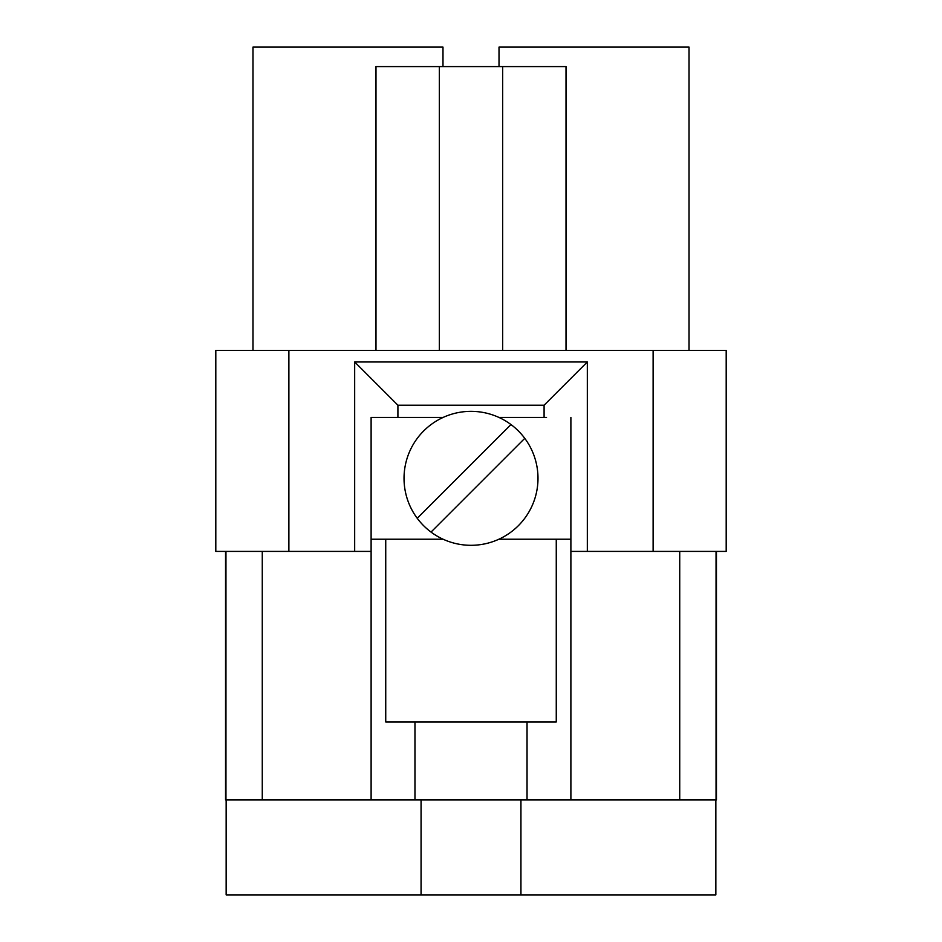 <?xml version="1.0" encoding="UTF-8"?>
<svg xmlns="http://www.w3.org/2000/svg" width="942" height="942" viewBox="0 0 942 942"><rect width="100%" height="100%" fill="white"/><g stroke="black" fill="none" stroke-linecap="round" stroke-linejoin="round"><path stroke-width="1.41" d="M225.55 681.137L225.55 686.223M225.55 714.66C225.55 741.366 225.55 741.366 225.55 714.66L225.55 708.667M225.55 692.794C225.55 714.024 225.55 714.024 225.55 692.794M439.325 350.412L439.325 66.588L566.012 66.588L566.012 350.412M439.325 66.588L375.988 66.588L375.988 350.412M502.675 350.412L502.675 66.588M252.962 350.412L252.962 47.1L442.987 47.1L442.987 66.588M499.013 66.588L499.013 47.1L689.038 47.1L689.038 350.412M587.325 551.4L726.188 551.4L726.188 350.412L215.812 350.412L215.812 551.4L354.675 551.4L354.675 361.975L587.325 361.975L587.325 551.4L570.887 551.4L570.887 799.888L371.113 799.888L371.113 417.412L395.475 417.412L371.113 417.412M371.113 799.888L225.55 799.888L225.55 551.4M556.263 539.224L556.263 721.937L385.737 721.937L385.737 539.224M417.235 518.288L510.976 424.559A67 67 0 0 0 417.235 518.288A67 67 0 0 0 518.371 525.683A67 67 0 0 0 524.765 438.336L431.024 532.077M510.976 424.559A67 67 0 0 1 524.765 438.336M546.525 417.412L498.907 417.412L546.525 417.412M395.475 417.412L443.093 417.412L395.475 417.412M570.887 551.4L570.887 417.412L570.887 539.224L498.907 539.224M443.093 539.224L371.113 539.224M544.087 417.412L544.087 405.225L397.913 405.225L397.913 417.412M397.913 405.225L354.675 361.975M544.087 405.225L587.325 361.975M715.838 799.888L715.838 894.9L226.162 894.9L226.162 799.888M520.938 799.888L520.938 894.9M679.735 551.4L679.735 799.888L716.45 799.888L716.45 551.4M679.735 799.888L570.887 799.888M414.963 799.888L414.963 721.937M527.037 799.888L527.037 721.937M371.113 551.4L354.675 551.4M421.062 894.9L421.062 799.888M288.888 551.4L288.888 350.412M653.112 350.412L653.112 551.4M225.962 551.4L225.962 799.888M262.265 799.888L262.265 551.4M716.038 799.888L716.038 551.4"/></g></svg>
